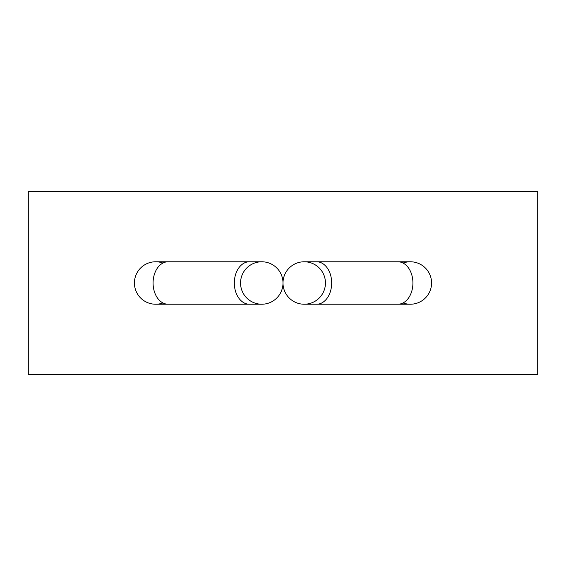<?xml version="1.0" encoding="UTF-8"?>
<svg xmlns="http://www.w3.org/2000/svg" width="566" height="566" viewBox="0 0 566 566"><rect width="100%" height="100%" fill="white"/><g stroke="black" fill="none" stroke-linecap="round" stroke-linejoin="round"><path stroke-width="0.85" d="M28.3 191.733L537.7 191.733L537.7 374.267L28.3 374.267L28.3 191.733M403.07 263.063A21.225 21.225 0 0 1 431.575 283A21.225 21.225 0 0 0 403.07 263.063A21.225 21.225 0 0 1 431.575 283A21.225 21.225 0 0 1 403.07 302.937A21.225 21.225 0 0 0 431.575 283A21.225 21.225 0 0 1 403.07 302.937M162.93 263.063A21.225 21.225 0 0 0 134.425 283A21.225 21.225 0 0 0 162.93 302.937A21.225 21.225 0 0 1 134.425 283A21.225 21.225 0 0 1 162.93 263.063A21.225 21.225 0 0 0 134.425 283A21.225 21.225 0 0 0 162.93 302.937M283 283A21.225 21.225 0 0 1 304.225 261.775A21.225 21.225 0 0 1 325.45 283A21.225 21.225 0 0 1 304.225 304.225A21.225 21.225 0 0 1 283 283A21.225 21.225 0 0 1 261.775 304.225A21.225 21.225 0 0 1 240.55 283A21.225 21.225 0 0 1 261.775 261.775A21.225 21.225 0 0 1 283 283M410.35 304.225L397.919 304.225A21.225 15.006 -90 0 0 412.925 283A21.225 15.006 -90 0 0 397.919 261.775L410.35 261.775M397.919 261.775L316.656 261.775A21.225 15.006 90 0 1 331.669 283A21.225 15.006 90 0 1 316.656 304.225L304.225 304.225M168.081 304.225L249.344 304.225A21.225 15.006 -90 0 1 234.331 283A21.225 15.006 -90 0 1 249.344 261.775L168.081 261.775A21.225 15.006 90 0 0 153.075 283A21.225 15.006 90 0 0 168.081 304.225L155.65 304.225M397.919 304.225L316.656 304.225M316.656 261.775L304.225 261.775M168.081 261.775L155.65 261.775M249.344 304.225L261.775 304.225M249.344 261.775L261.775 261.775"/></g></svg>

